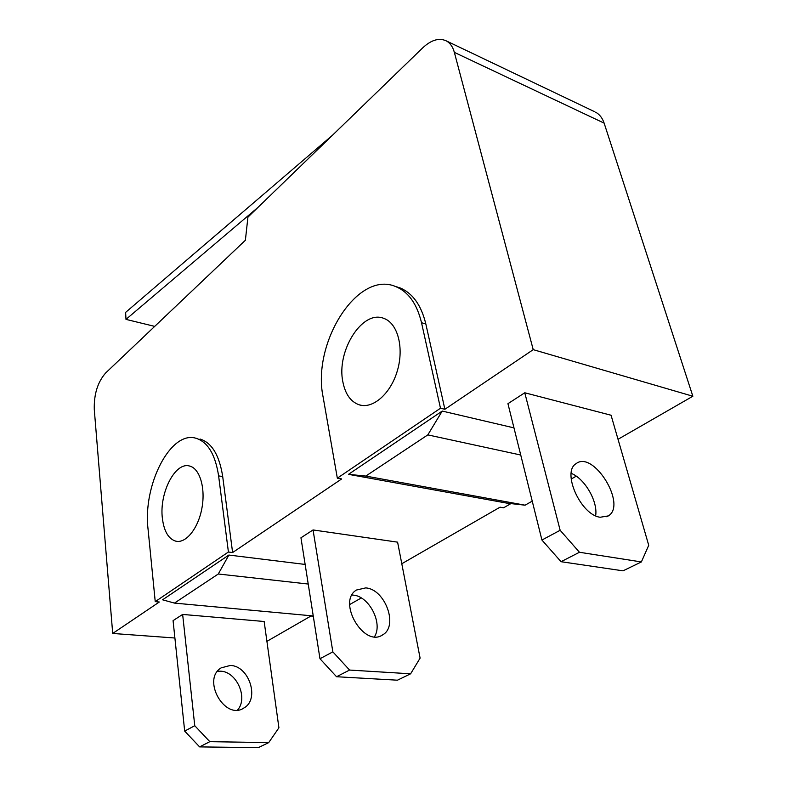 <?xml version="1.0" encoding="UTF-8"?>
<svg xmlns="http://www.w3.org/2000/svg" width="787" height="787" viewBox="0 0 787 787"><rect width="100%" height="100%" fill="white"/><g stroke="black" fill="none" stroke-linecap="round" stroke-linejoin="round"><path stroke-width="1.18" d="M594.244 111.528L446.396 40.944C439.205 37.55 431.296 39.862 422.678 47.889L247.925 217.133L245.387 240.251L105.684 372.94C97.657 382.089 93.86 394.297 94.283 409.565L112.708 633.456L174.901 638.011M446.396 40.944C450.194 43.069 452.85 46.886 454.355 52.375L604.131 123.136C602.419 118.02 599.566 114.361 595.582 112.177M425.826 323.959L421.527 322.719C416.943 303.792 408.305 291.721 395.615 286.537L399.855 287.835C412.565 293.03 421.222 305.071 425.826 323.959L444.881 409.279L533.222 349.654L454.355 52.375M399.855 287.835L395.694 286.557M421.527 322.719L440.484 408.237L337.338 478.171L341.666 478.939L232.608 552.543L228.417 552.012L155.236 601.632L148.054 529.139C142.654 485.126 170.612 430.194 196.022 438.27L197.33 438.516M200.026 439.018C211.831 442.717 219.386 455.24 222.701 476.568L232.608 552.543M155.236 601.632L159.318 602.006L112.708 633.456M533.222 349.654L692.855 396.235L604.131 123.136M692.855 396.235L618.031 439.294M510.92 503.591L503.582 507.802L500.07 507.172L401.793 563.738M313.295 616.241L310.924 616.024L266.911 641.356M222.701 476.568L218.609 475.879C215.313 454.512 207.788 441.969 196.022 438.27M218.609 475.879L228.417 552.012M348.493 474.335L507.044 503.159L525.077 505.185L365.778 476.076L348.493 474.335L442.225 411.07L513.97 427.882M228.879 555.051L218.284 573.998L174.468 603.098L162.584 599.802L228.879 555.051L305.14 564.436M337.338 478.171L323.113 397.002C311.75 343.388 357.308 270.079 395.615 286.537M444.881 409.279L440.484 408.237M174.468 603.098L313.246 615.955M162.378 518.318C164.021 531.412 168.546 539.046 175.963 541.22C186.106 543.561 198.383 528.195 201.954 507.969C205.663 487.783 199.691 468.354 189.588 466.042C175.226 461.526 159.122 493.105 162.378 518.318M218.284 573.998L308.229 584.033M342.906 382.059C345.336 394.208 350.746 401.793 359.147 404.803C372.822 409.329 390.834 393.687 397.435 370.49C404.213 347.362 397.612 323.152 383.899 318.42C362.374 309.271 336.098 351.317 342.906 382.059M442.225 411.07L427.813 434.886L520.738 455.024M361.292 597.972L349.713 604.524M576.261 476.184L571.185 479.057M532.228 501.132L525.077 505.185M427.813 434.886L365.778 476.076M332.34 135.374L125.625 312.38L125.989 319.384L154.705 326.389M125.989 319.384L258.067 207.315M541.928 540.03L560.147 530.281L579.458 552.267L641.375 561.938L648.724 545.293L611.066 415.241L524.772 392.772L507.94 403.682L541.928 540.03L561.042 561.702L623.019 570.841L641.375 561.938M560.147 530.281L524.772 392.772M600.176 517.256L608.341 515.898C627.288 504.742 593.28 449.898 576.104 463.661C561.524 471.836 580.619 514.964 600.176 517.256M561.042 561.702L579.458 552.267M595.641 515.79C598.051 501.545 584.771 478.585 571.195 473.341M319.975 658.739L332.852 651.852L349.576 670.062L410.627 673.8L420.101 658.119L397.602 542.154L313.049 529.946L300.949 537.787L319.975 658.739L336.551 676.731L397.445 680.194L410.627 673.8M332.852 651.852L313.049 529.946M365.67 587.909C384.971 588.951 398.743 625.99 382.767 634.794C363.997 648.262 336.718 601.622 356.442 590.034L365.67 587.909M336.551 676.731L349.576 670.062M352.025 595.021L353.107 595.1C369.064 596.005 383.19 623.294 374.484 636.732M184.679 731.093L194.763 725.712L209.814 741.669L268.711 742.603L278.913 727.788L264.157 621.494L182.643 614.431L173.071 620.628L184.679 731.093L199.613 746.893L258.303 747.65L268.711 742.603M194.763 725.712L182.643 614.431M230.237 665.468C248.938 665.527 260.084 699.131 244.029 707.916C225.013 721.108 201.383 679.476 221.167 667.858L230.237 665.468M199.613 746.893L209.814 741.669M217.566 671.252L220.291 671.173C236.494 671.232 248.505 697.961 237.566 710.022M177.596 541.426L175.963 541.22M361.774 405.403L359.147 404.803M606.728 516.744L608.341 515.898M382.767 634.794L381.046 635.699M244.029 707.916L242.298 708.831"/></g></svg>
